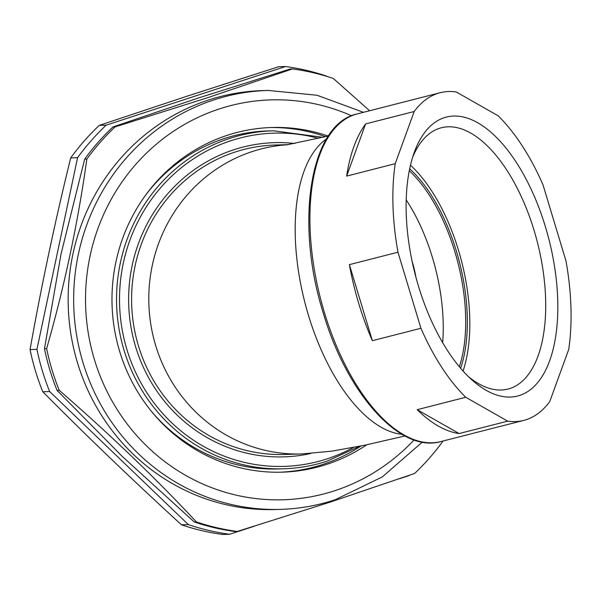 <?xml version="1.0" encoding="UTF-8"?>
<svg xmlns="http://www.w3.org/2000/svg" width="601" height="601" viewBox="0 0 601 601"><rect width="100%" height="100%" fill="white"/><g stroke="black" fill="none" stroke-linecap="round" stroke-linejoin="round"><path stroke-width="0.9" d="M229.68 534.266L222.798 534.469A235.757 225.698 -91.7 0 1 181.479 524.801L188.353 524.598A235.757 225.698 88.3 0 0 229.68 534.266L254.636 526.108M327.124 76.477L326.831 76.199A235.757 225.698 88.3 0 0 285.505 66.531L278.631 66.734L187.302 96.1L99.285 125.376A235.757 225.698 -91.7 0 0 70.7 157.898C54.954 221.852 41.401 285.745 30.05 349.572A235.757 225.698 -91.7 0 0 42.791 391.762C86.822 436.176 133.054 480.522 181.479 524.801M269.894 127.562A172.412 165.057 -91.7 0 1 325.532 136.682M360.998 445.987A172.412 165.057 -91.7 0 1 322.587 464.498A172.412 165.057 -91.7 0 1 280.043 472.213M366.73 444.8A172.412 165.057 -91.7 0 1 326.711 464.37A172.412 165.057 -91.7 0 1 282.109 472.168A172.412 165.057 -91.7 0 1 114.303 328.259A172.412 165.057 -91.7 0 1 227.358 135.278A172.412 165.057 -91.7 0 1 271.96 127.487A172.412 165.057 -91.7 0 1 328.161 136.036M334.667 499.912A209.561 200.621 -91.7 0 1 280.457 509.378L274.95 509.543A209.561 200.621 -91.7 0 1 70.978 334.629A209.561 200.621 -91.7 0 1 208.397 100.066A209.561 200.621 -91.7 0 1 262.607 90.593L268.114 90.435A209.561 200.621 -91.7 0 0 213.896 99.909A209.561 200.621 -91.7 0 0 76.485 334.464A209.561 200.621 -91.7 0 0 280.457 509.378C299.02 508.822 317.163 505.651 334.885 499.874L382.244 476.961L422.285 442.111M442.862 441.299A233.143 223.196 -91.7 0 1 414.592 473.468L329.453 502.353L237.245 531.449A233.143 223.196 -91.7 0 1 196.377 521.893C155.584 478.148 109.87 434.298 59.229 390.334A233.143 223.196 -91.7 0 1 46.638 348.61C64.63 285.648 78.032 222.46 86.837 159.07A233.143 223.196 -91.7 0 1 115.107 126.901L207.315 97.805L292.454 68.92A233.143 223.196 -91.7 0 1 333.315 78.476L369.623 110.742M409.664 168.783A127.404 61.189 -104.3 0 1 456.437 251.316A127.404 61.189 -104.3 0 1 460.621 368.248M459.352 366.745A126.218 60.618 75.7 0 0 454.897 251.819A126.218 60.618 75.7 0 0 409.273 170.714M418.439 286.076A143.947 69.138 -104.3 0 1 413.984 153.172A143.947 69.138 -104.3 0 1 477.479 122.627A143.947 69.138 -104.3 0 1 545.498 227.035A143.947 69.138 -104.3 0 1 546.136 369.157A143.947 69.138 -104.3 0 1 471.898 379.877A143.947 69.138 -104.3 0 1 418.439 286.076M468.532 376.722A134.834 64.758 75.7 0 0 506.989 389.305A134.834 64.758 75.7 0 0 534.191 230.769A134.834 64.758 75.7 0 0 440.255 128.073A134.834 64.758 75.7 0 0 412.541 157.552M410.468 165.192A132.107 63.451 -104.3 0 1 458.51 250.354A132.107 63.451 -104.3 0 1 463.048 371.012M568.719 349.421A169.084 81.203 75.7 0 0 565.969 260.887L543.003 184.83A169.084 81.203 75.7 0 0 498.191 115.835L456.257 91.961A169.084 81.203 75.7 0 0 440.12 92.734A169.084 81.203 75.7 0 0 414.194 111.501L395.218 163.682A169.084 81.203 75.7 0 0 397.967 252.217L420.933 328.281A169.084 81.203 75.7 0 0 465.745 397.276L507.687 421.151A169.084 81.203 75.7 0 0 523.817 420.377A169.084 81.203 75.7 0 0 549.742 401.611L568.719 349.421M459.111 433.561A169.084 81.203 -104.3 0 1 417.169 409.679L459.111 433.561L507.687 421.151M417.169 409.679L465.745 397.276M372.365 340.684A169.084 81.203 -104.3 0 1 358.782 303.633A169.084 81.203 -104.3 0 1 349.399 264.628L372.365 340.684L420.933 328.281M327.132 461.147A169.084 161.864 -91.7 0 1 283.387 468.795A169.084 161.864 -91.7 0 1 118.825 327.665A169.084 161.864 -91.7 0 1 229.695 138.418A169.084 161.864 -91.7 0 1 273.432 130.778L267.926 130.943A169.084 161.864 88.3 0 0 224.188 138.583A169.084 161.864 88.3 0 0 145.487 195.333M151.865 411.88A169.084 161.864 88.3 0 0 277.887 468.953L283.387 468.795C298.329 468.344 312.926 465.79 327.184 461.14L359.676 446.25M349.399 264.628L397.967 252.217M346.649 176.093A169.084 81.203 -104.3 0 1 365.626 123.911L346.649 176.093L395.218 163.682M365.626 123.911L414.194 111.501M292.454 68.92L290.291 68.98L198.082 98.076L112.943 126.969A233.143 223.196 -91.7 0 0 84.673 159.13L61.039 254.005L44.466 348.678A233.143 223.196 -91.7 0 0 57.065 390.402L122.108 456.279L194.213 521.953A233.143 223.196 -91.7 0 0 235.081 531.517L237.245 531.449M115.107 126.901L112.943 126.969M196.377 521.893L194.213 521.953M59.229 390.334L57.065 390.402M46.638 348.61L44.466 348.678M86.837 159.07L84.673 159.13M399.477 478.749L409.018 475.624A235.757 225.698 88.3 0 0 409.371 475.301M285.505 66.531L106.167 125.173A235.757 225.698 88.3 0 0 77.582 157.695L36.931 349.369A235.757 225.698 88.3 0 0 49.665 391.559L188.353 524.598M99.285 125.376L106.167 125.173M70.7 157.898L77.582 157.695M30.05 349.572L36.931 349.369M42.791 391.762L49.665 391.559M287.729 144.728A154.795 148.184 88.3 0 0 252.382 151.512A154.795 148.184 88.3 0 0 155.659 345.447A154.795 148.184 88.3 0 0 301.544 453.965L284.341 454.469A154.795 148.184 88.3 0 1 133.685 325.269A154.795 148.184 88.3 0 1 235.186 152.015A154.795 148.184 88.3 0 1 275.228 145.021L288.36 144.631M326.546 138.906A154.795 74.344 75.7 0 0 308.418 315.179A154.795 74.344 75.7 0 0 402.016 434.335M415.9 277.151A126.218 120.831 88.3 0 0 412.218 261.563A126.218 120.831 88.3 0 0 412.038 260.977M442.652 342.63A126.218 60.618 75.7 0 0 432.435 257.559A126.218 60.618 75.7 0 0 406.186 199.878M414.059 439.94A200.035 191.501 -91.7 0 1 334.674 490.739A200.035 191.501 -91.7 0 1 94.402 359.541A200.035 191.501 -91.7 0 1 219.395 108.916A200.035 191.501 -91.7 0 1 351.6 115.783M310.792 453.492A157.177 150.468 -91.7 0 1 133.64 339.625A157.177 150.468 -91.7 0 1 233.812 149.762A157.177 150.468 -91.7 0 1 294.806 143.496M318.553 138.35A166.702 159.588 88.3 0 0 231.062 140.672A166.702 159.588 88.3 0 0 126.909 349.527A166.702 159.588 88.3 0 0 327.132 458.856A166.702 159.588 88.3 0 0 353.403 447.482M324.375 312.422A169.084 81.203 75.7 0 0 440.841 441.57C399.965 453.507 346.769 393.497 323.143 312.625C294.625 222.1 310.071 123.648 357.144 113.935A169.084 81.203 75.7 0 0 324.375 312.422M328.401 135.976L286.692 144.879M440.841 441.57L523.817 420.377M357.144 113.935L440.12 92.734M301.544 453.965L331.647 451.186L365.055 445.153L404.946 435.958M322.872 137.321L273.432 130.778M363.455 112.319L317.073 95.258L268.114 90.435"/></g></svg>
